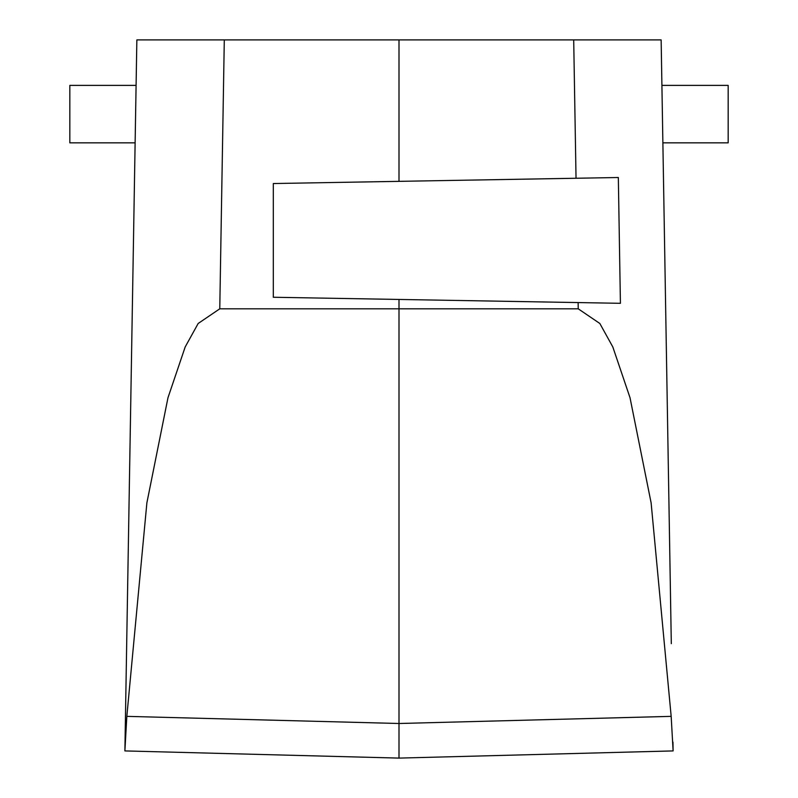 <?xml version="1.0" encoding="UTF-8"?>
<svg xmlns="http://www.w3.org/2000/svg" width="798" height="798" viewBox="0 0 798 798"><rect width="100%" height="100%" fill="white"/><g stroke="black" fill="none" stroke-linecap="round" stroke-linejoin="round"><path stroke-width="1.2" d="M399 39.9L399 181.346L273.315 183.54L273.315 297.255L399 299.45L399 758.1L673.113 750.918L671.168 716.365L651.118 502.85L630.021 397.733L612.814 346.95L599.827 323.479L578.231 308.816L219.769 308.816L198.173 323.479L185.186 346.95L167.979 397.733L146.882 502.85L126.832 716.365L124.887 750.918L135.121 142.842L69.825 142.842L69.825 85.386L136.089 85.386L136.857 39.9L661.143 39.9L661.911 85.386L728.175 85.386L661.911 85.386M671.308 643.657L662.879 142.842L728.175 142.842L728.175 85.386M124.887 750.918L399 758.1L399 744.903M125.037 742.13L126.692 643.657M672.963 742.13L673.113 750.918M578.231 308.816L578.131 302.572L620.415 303.31L618.33 177.515L576.036 178.253L573.702 39.9M669.482 535.179L661.143 39.9M578.131 302.572L399 299.45M399 181.346L576.036 178.253M128.518 535.179L136.857 39.9M126.832 716.365L399 723.497L671.168 716.365M219.769 308.816L224.298 39.9M69.825 85.386L136.089 85.386"/></g></svg>
